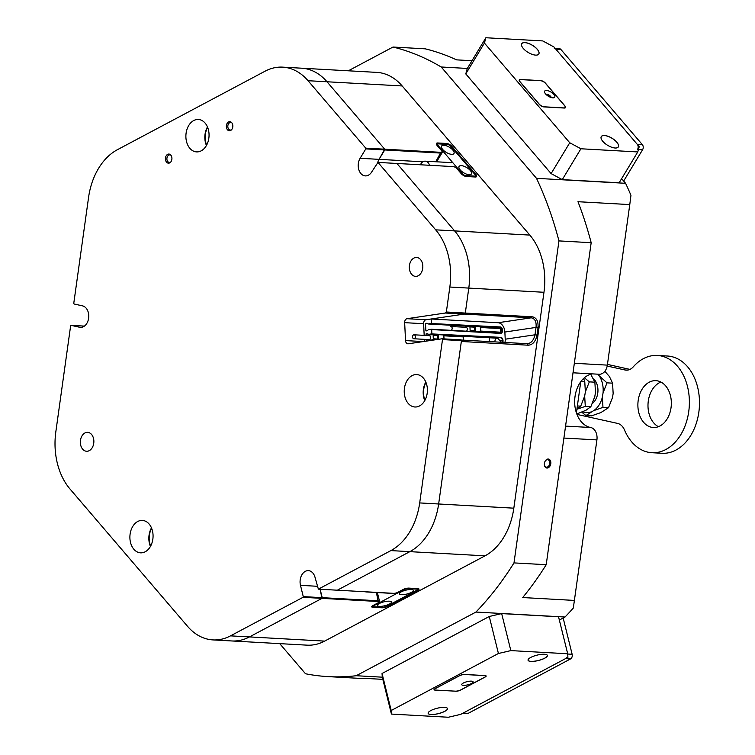 <?xml version="1.0" encoding="UTF-8"?>
<svg xmlns="http://www.w3.org/2000/svg" width="755" height="755" viewBox="0 0 755 755"><rect width="100%" height="100%" fill="white"/><g stroke="black" fill="none" stroke-linecap="round" stroke-linejoin="round"><path stroke-width="1.13" d="M232.672 124.584A4.558 3.246 -86.8 0 0 231.7 122.64A4.558 3.246 -86.8 0 0 227.765 122.555A4.558 3.246 -86.8 0 0 226.519 127.859A4.558 3.246 -86.8 0 0 231.294 130.011A4.558 3.246 -86.8 0 0 232.672 124.584M231.983 123.008A3.784 2.699 -86.8 0 0 230.737 122.489A3.784 2.699 -86.8 0 0 227.963 127.633A3.784 2.699 -86.8 0 0 230.313 130.058A3.784 2.699 -86.8 0 0 231.615 129.671M171.753 156.974A4.558 3.246 -86.8 0 0 170.781 155.03A4.558 3.246 -86.8 0 0 166.846 154.945A4.558 3.246 -86.8 0 0 165.6 160.239A4.558 3.246 -86.8 0 0 170.375 162.4A4.558 3.246 -86.8 0 0 171.753 156.974M171.064 155.398A3.784 2.699 -86.8 0 0 169.818 154.879A3.784 2.699 -86.8 0 0 167.044 160.022A3.784 2.699 -86.8 0 0 169.394 162.438A3.784 2.699 -86.8 0 0 170.696 162.061M93.507 438.41A9.475 6.748 -86.8 0 0 87.637 432.351A9.475 6.748 -86.8 0 0 80.709 445.214A9.475 6.748 -86.8 0 0 86.58 451.264A9.475 6.748 -86.8 0 0 93.507 438.41M208.437 129.86A16.232 11.57 -86.8 0 0 198.376 119.479A16.232 11.57 -86.8 0 0 186.504 141.515A16.232 11.57 -86.8 0 0 196.564 151.897A16.232 11.57 -86.8 0 0 208.437 129.86M207.465 126.944A16.232 11.57 -86.8 0 0 205.454 142.572A16.232 11.57 -86.8 0 0 206.426 145.488M426.783 384.946A16.232 11.57 -86.8 0 0 416.722 374.565A16.232 11.57 -86.8 0 0 404.85 396.611A16.232 11.57 -86.8 0 0 414.91 406.992A16.232 11.57 -86.8 0 0 426.783 384.946M425.811 382.039A16.232 11.57 -86.8 0 0 423.8 397.668A16.232 11.57 -86.8 0 0 424.772 400.575M152.444 530.803A16.232 11.57 -86.8 0 0 142.384 520.422A16.232 11.57 -86.8 0 0 130.511 542.458A16.232 11.57 -86.8 0 0 140.572 552.839A16.232 11.57 -86.8 0 0 152.444 530.803M151.472 527.887A16.232 11.57 -86.8 0 0 149.462 543.515A16.232 11.57 -86.8 0 0 150.434 546.431M422.47 263.514A9.475 6.748 -86.8 0 0 416.6 257.464A9.475 6.748 -86.8 0 0 409.672 270.318A9.475 6.748 -86.8 0 0 415.543 276.377A9.475 6.748 -86.8 0 0 422.47 263.514M365.788 148.895L365.75 148.14L384.71 149.197L326.99 81.766A61.334 43.715 -86.8 0 0 301.604 68.195A61.334 43.715 93.2 0 1 326.99 81.766L384.71 149.197L384.739 149.952L365.788 148.895L360.116 158.295A10.825 7.71 -86.8 0 0 358.625 168.978A10.825 7.71 -86.8 0 0 365.335 175.896A10.825 7.71 -86.8 0 0 371.753 171.885L377.972 162.41L435.682 229.841L454.642 230.898A61.334 43.715 93.2 0 1 468.789 288.089L465.307 313.061L464.268 314.08L426.009 319.752A3.605 2.567 -86.8 0 0 423.621 323.716L424.178 335.362M543.968 292.279L449.838 287.032L446.356 312.004L465.307 313.061L468.789 288.089A61.334 43.715 -86.8 0 0 467.269 256.54A61.334 43.715 -86.8 0 0 454.642 230.898L396.922 163.467L454.642 230.898L529.821 235.088A61.334 43.715 93.2 0 1 542.439 260.73A61.334 43.715 93.2 0 1 543.968 292.279L513.825 508.172A61.334 43.715 93.2 0 1 485.021 555.84L324.641 641.108A61.334 43.715 93.2 0 1 307.077 645.157L231.898 640.967A61.334 43.715 -86.8 0 0 249.461 636.918A61.334 43.715 93.2 0 1 231.898 640.967L212.948 639.91A61.334 43.715 -86.8 0 0 230.511 635.861L249.461 636.918L321.979 598.366L249.461 636.918L324.641 641.108M461.456 340.647L442.496 339.59L442.1 338.778L461.05 339.835L461.456 340.647L438.646 503.981A61.334 43.715 93.2 0 1 409.842 551.65L337.334 590.202L409.842 551.65A61.334 43.715 -86.8 0 0 438.646 503.981L461.333 341.477L528.302 345.205L527.15 343.695L528.056 343.648M303.029 597.309L303.265 596.61L322.215 597.667L320.139 589.249L321.979 598.366L303.029 597.309L230.511 635.861M441.986 151.566A3.605 1.51 -148.9 0 1 442.128 151.878A3.605 1.51 -148.9 0 1 442.119 152.689A3.605 1.51 -148.9 0 1 440.967 153.086L384.739 149.952L379.067 159.352A10.825 7.71 -86.8 0 0 377.736 162.448A10.825 7.71 -86.8 0 1 379.067 159.352L360.116 158.295M424.376 339.344L424.47 341.392M485.021 555.84L390.892 550.593L318.374 589.145L393.553 593.336A3.067 0.849 166.1 0 0 397.772 592.354L403.255 589.438A4.152 1.151 -13.9 0 1 408.965 588.117L417.808 588.607A4.152 1.151 -13.9 0 1 418.78 588.815A4.152 1.151 -13.9 0 1 417.911 590.259L387.457 606.454A4.152 1.151 -13.9 0 1 381.747 607.775L372.904 607.284A4.152 1.151 -13.9 0 1 371.771 606.425A4.152 1.151 -13.9 0 1 372.8 605.633L378.283 602.716A3.067 0.849 166.1 0 0 379.038 602.131A3.067 0.849 166.1 0 0 378.208 601.499L321.979 598.366L322.215 597.667L378.444 600.801A3.605 1 -13.9 0 1 379.51 601.225A3.605 1 -13.9 0 1 379.425 601.546L379.038 602.131M390.892 550.593A61.334 43.715 -86.8 0 0 419.695 502.924L513.825 508.172M442.496 339.59L419.695 502.924M423.621 323.716L404.661 322.659L405.529 340.59A3.605 2.567 93.2 0 0 407.898 343.808A3.605 2.567 93.2 0 0 408.276 343.789L442.1 338.778M404.661 322.659A3.605 2.567 93.2 0 1 407.058 318.695L426.009 319.752M461.145 340.014L527.15 343.695C531.067 343.374 533.681 340.401 534.993 334.795L536.022 327.415C536.578 321.762 534.984 318.563 531.237 317.817L445.318 313.023L407.058 318.695M445.318 313.023L446.356 312.004M449.838 287.032A61.334 43.715 -86.8 0 0 435.682 229.841M308.04 80.709A61.334 43.715 -86.8 0 0 282.653 67.138L376.783 72.386A61.334 43.715 93.2 0 1 402.17 85.957L308.04 80.709L365.75 148.14M282.653 67.138A61.334 43.715 -86.8 0 0 265.09 71.187L117.365 149.726A61.334 43.715 -86.8 0 0 88.571 197.395L73.763 303.368L74.075 303.991L82.54 305.869A10.825 7.71 -86.8 0 1 88.694 317.61A10.825 7.71 -86.8 0 1 80.445 327.359A10.825 7.71 -86.8 0 1 79.549 327.236L71.093 325.358L70.63 325.811L55.832 431.784A61.334 43.715 -86.8 0 0 69.989 488.985L187.561 626.339A61.334 43.715 -86.8 0 0 212.948 639.91M318.374 589.145L315.099 577.566A10.825 7.71 -86.8 0 0 308.389 570.648A10.825 7.71 -86.8 0 0 300.481 585.342L303.265 596.61M422.885 161.787L379.067 159.352L384.71 149.197L440.929 152.331A3.067 1.284 31.1 0 0 441.92 151.302A3.067 1.284 31.1 0 0 441.43 150.519L437.07 145.422A4.152 1.736 -148.9 0 1 436.409 144.365A4.152 1.736 -148.9 0 1 437.74 142.978L446.582 143.469A4.152 1.736 -148.9 0 1 451.726 146.234L475.961 174.565A4.152 1.736 -148.9 0 1 475.801 176.991A4.152 1.736 -148.9 0 1 475.291 177L466.448 176.51A4.152 1.736 -148.9 0 1 461.305 173.744L456.945 168.648A3.067 1.284 31.1 0 0 453.151 166.6L377.972 162.41M84.409 326.103L71.093 325.358M420.45 164.779A7.22 5.143 93.2 0 1 421.516 163.014A7.22 5.143 93.2 0 1 425.216 161.164A7.22 5.143 93.2 0 1 429.548 165.288M367.213 591.873A7.22 5.143 93.2 0 1 366.269 591.939A7.22 5.143 93.2 0 1 365.326 591.769M461.362 165.656A7.22 3.02 31.1 0 0 459.068 166.459A7.22 3.02 31.1 0 0 461.739 171.404A7.22 3.02 31.1 0 0 469.119 174.716A7.22 3.02 31.1 0 0 471.422 173.914A7.22 3.02 31.1 0 0 468.742 168.969A7.22 3.02 31.1 0 0 461.362 165.656M443.912 145.262A7.22 3.02 31.1 0 0 441.609 146.064A7.22 3.02 31.1 0 0 444.289 151.019A7.22 3.02 31.1 0 0 451.669 154.331A7.22 3.02 31.1 0 0 453.963 153.529A7.22 3.02 31.1 0 0 451.292 148.575A7.22 3.02 31.1 0 0 443.912 145.262M474.64 176.972L475.442 175.075L450.225 145.611L447.998 144.413L437.891 143.846L437.589 144.913L462.806 174.367L465.042 175.575L475.15 176.132M465.042 175.575L464.721 176.094M436.994 145.328L437.891 143.846M462.513 174.849L462.806 174.367M437.589 144.913L437.192 145.573M437.07 161.041L437.777 161.863M389.259 601.188A7.22 2.001 166.1 0 0 381.426 602.584A7.22 2.001 166.1 0 0 377.387 605.51A7.22 2.001 166.1 0 0 379.52 606.369A7.22 2.001 166.1 0 0 387.353 604.972A7.22 2.001 166.1 0 0 391.392 602.046A7.22 2.001 166.1 0 0 389.259 601.188M411.192 589.523A7.22 2.001 166.1 0 0 403.359 590.92A7.22 2.001 166.1 0 0 399.32 593.845A7.22 2.001 166.1 0 0 401.443 594.704A7.22 2.001 166.1 0 0 409.286 593.307A7.22 2.001 166.1 0 0 413.325 590.382A7.22 2.001 166.1 0 0 411.192 589.523M373.244 606.737L383.351 607.294L385.833 606.718L417.515 589.881L417.468 589.155L407.36 588.598L404.878 589.174L373.197 606.02L373.244 606.737L372.951 605.557M417.468 589.155L417.326 588.579M373.074 605.491L373.197 606.02M467.336 68.45L441.203 66.987L536.512 178.34A317.487 226.264 -86.8 0 1 558.955 240.902L513.995 562.909A317.487 226.264 -86.8 0 1 475.943 612.06L565.023 617.024A317.487 226.264 93.2 0 0 573.319 608.03L596.912 439.901A10.825 7.71 -86.8 0 0 596.639 434.333A10.825 7.71 -86.8 0 0 590.655 427.5A27.057 19.281 93.2 0 1 575.697 410.418A27.057 19.281 93.2 0 1 592.316 373.876M548.234 459.04A4.558 3.171 102.5 0 0 544.827 461.815A4.558 3.171 102.5 0 0 544.364 463.929A4.558 3.171 102.5 0 0 546.979 468.034A4.558 3.171 102.5 0 0 550.791 463.721A4.558 3.171 102.5 0 0 548.234 459.04M544.364 463.834A3.784 2.642 102.5 0 0 546.252 467.118A3.784 2.642 102.5 0 0 546.544 467.156A3.784 2.642 102.5 0 0 549.687 463.778A3.784 2.642 102.5 0 0 547.885 459.719A3.784 2.642 102.5 0 0 547.592 459.682A3.784 2.642 102.5 0 0 544.789 461.909M206.643 145.092A15.789 11.249 93.2 0 1 205.766 142.412A15.789 11.249 93.2 0 1 207.634 127.35M150.651 546.044A15.789 11.249 93.2 0 1 149.773 543.355A15.789 11.249 93.2 0 1 151.642 528.302M424.989 400.188A15.789 11.249 93.2 0 1 424.112 397.498A15.789 11.249 93.2 0 1 425.98 382.445M500.131 342.185L500.329 341.222L502.5 340.533A2.709 1.878 81.6 0 0 500.471 337.74L431.615 333.908L428.481 334.371A3.784 2.699 -86.8 0 0 427.085 333.71A3.784 2.699 -86.8 0 0 426.046 333.936A218.28 155.558 93.2 0 1 426.113 335.465M428.009 340.864A3.784 2.699 -86.8 0 0 428.755 340.109L435.078 339.816M428.085 334.05L426.046 333.936M431.615 333.908L500.716 337.343A3.067 2.133 -98.4 0 1 503.009 340.514L500.31 340.864L497.337 338.202L463.117 336.296M437.909 334.899L437.22 334.861M432.483 334.597L428.481 334.371M496.375 338.155A3.784 2.699 -86.8 0 0 494.931 341.902M425.895 330.85A3.784 2.699 -86.8 0 0 426.16 330.879A3.784 2.699 -86.8 0 0 428.255 329.709L431.388 329.246L500.254 333.078A2.709 1.878 81.6 0 0 500.518 333.068A2.709 1.878 81.6 0 0 502.018 330.501L501.999 330.143A2.709 1.878 81.6 0 0 499.97 327.349L431.114 323.508L427.981 323.97A3.784 2.699 -86.8 0 0 426.575 323.319A3.784 2.699 -86.8 0 0 425.424 323.602A218.28 155.558 93.2 0 1 425.895 330.85L426.415 330.879M427.698 323.735L425.424 323.602M480.048 326.877L480.142 326.858A0.717 0.51 93.2 0 1 480.69 327.5L480.859 331.086A0.717 0.51 93.2 0 1 480.378 331.879L479.916 331.945M474.725 326.575L474.036 326.537M469.308 326.273L427.981 323.97M538.013 327.708L536.022 327.415L504.869 332.04A9.022 6.257 81.6 0 0 498.121 322.725L431.152 318.988L464.268 314.08L465.307 313.061L532.275 316.789C536.56 317.657 538.475 321.3 538.013 327.708L536.984 335.088C535.663 341.449 532.766 344.827 528.302 345.205M426.235 339.448A218.28 155.558 93.2 0 1 426.273 341.128M431.114 323.508L500.216 326.953A3.067 2.133 -98.4 0 1 502.509 330.114L502.528 330.473A3.067 2.133 -98.4 0 1 500.527 333.399L431.662 329.567L431.851 333.512M431.152 318.988L431.35 323.112M433.587 340.043L432.181 340.25M441.203 66.987A317.487 226.264 -86.8 0 0 393.015 47.037L425.235 48.83A317.487 226.264 93.2 0 1 456.548 59.862L472.007 60.721M573.007 372.8L599.168 374.253A10.825 7.71 -86.8 0 0 607.35 365.127L629.774 204.596L577.971 201.708A317.487 226.264 93.2 0 1 591.174 242.704L546.214 564.702A317.487 226.264 93.2 0 1 522.687 597.545L574.489 600.433M629.774 204.596L630.953 195.319A317.487 226.264 93.2 0 0 625.593 183.305L536.512 178.34M558.955 240.902L591.174 242.704M382.842 679.358L370.139 678.651A317.487 226.264 93.2 0 1 360.277 678.405L328.057 676.612A317.487 226.264 -86.8 0 0 356.2 675.725L382.294 677.178M279.718 643.628L305.501 673.753A317.487 226.264 -86.8 0 0 328.057 676.612M513.995 562.909L546.214 564.702M621.629 178.671L625.593 183.305M565.023 617.024L559.342 620.044M475.943 612.06L356.2 675.725M402.17 85.957L529.821 235.088M348.329 70.8L393.015 47.037M503.009 340.514L503.028 340.873A3.067 2.133 -98.4 0 1 502.83 342.336M504.935 342.459A9.022 6.257 81.6 0 0 505.218 339.203L534.993 334.795L536.984 335.088M504.869 332.04L505.218 339.203M475.461 177.01A3.605 1.51 31.1 0 0 475.895 176.689A3.605 1.51 31.1 0 0 475.433 175.084M447.498 144.384A3.605 1.51 31.1 0 0 446.62 144.233L437.777 143.743A3.605 1.51 31.1 0 0 436.635 144.139A3.605 1.51 31.1 0 0 436.55 144.677M372.073 606.105A3.605 1 166.1 0 0 372.073 606.161A3.605 1 166.1 0 0 373.14 606.586L373.206 606.595M417.496 589.683A3.605 1 166.1 0 0 418.383 588.721A3.605 1 166.1 0 0 418.364 588.673M502.292 342.308A2.709 1.878 81.6 0 0 502.519 340.892L503.028 340.873M489.372 341.59A218.28 155.558 -86.8 0 0 489.24 337.759M451.15 330.35A1.982 1.416 -86.8 0 0 452.169 328.189A1.982 1.416 -86.8 0 0 450.877 326.481A1.982 1.416 -86.8 0 0 450.669 326.49M466.307 331.19A1.982 1.416 -86.8 0 0 467.336 329.038A1.982 1.416 -86.8 0 0 466.033 327.321A1.982 1.416 -86.8 0 0 465.826 327.33M469.176 331.351L469.638 331.285A0.717 0.51 -86.8 0 0 470.12 330.492L469.95 326.906A0.717 0.51 -86.8 0 0 469.402 326.264L465.807 326.792M469.478 326.254L473.895 326.509A0.717 0.51 -86.8 0 1 474.366 327.151L474.546 330.737A0.717 0.51 -86.8 0 1 474.065 331.53L473.593 331.596M480.859 331.086L500.442 332.181L500.272 328.595L480.69 327.5M500.442 332.181A0.717 0.51 93.2 0 1 499.97 332.974L480.378 331.879M480.218 326.858L499.801 327.944A0.717 0.51 93.2 0 1 500.272 328.595M473.895 326.509A0.717 0.51 -86.8 0 0 473.819 326.509L469.553 326.273M475.273 330.095A1.444 1 81.6 0 0 476.358 331.587L479.642 331.766A1.444 1 81.6 0 0 480.586 330.388L480.473 328.066A1.444 1 81.6 0 0 479.387 326.575L476.103 326.386A1.444 1 81.6 0 0 475.159 327.764L475.273 330.095L474.517 330.209M414.042 338.75A1.982 1.416 -86.8 0 0 415.363 336.711A1.982 1.416 -86.8 0 0 414.051 334.795A1.982 1.416 -86.8 0 0 413.853 334.805A1.982 1.416 -86.8 0 0 412.532 336.843A1.982 1.416 -86.8 0 0 413.834 338.759A1.982 1.416 -86.8 0 0 414.042 338.75M413.834 338.759L429 339.599A1.982 1.416 -86.8 0 0 429.199 339.59A1.982 1.416 -86.8 0 0 430.52 337.551A1.982 1.416 -86.8 0 0 429.217 335.645A1.982 1.416 -86.8 0 0 429.01 335.654M432.36 339.665L432.823 339.599A0.717 0.51 -86.8 0 0 433.304 338.806L433.134 335.22A0.717 0.51 -86.8 0 0 432.587 334.578L428.982 335.116M444.016 338.882L443.874 335.815A0.717 0.51 93.2 0 0 443.393 335.173L462.985 336.268A0.717 0.51 93.2 0 1 463.457 336.909L443.874 335.815M463.608 340.156L463.457 336.909M432.662 334.578L437.079 334.824A0.717 0.51 -86.8 0 1 437.551 335.465L437.73 339.052A0.717 0.51 -86.8 0 1 437.673 339.439M443.468 335.182L462.909 336.268A0.717 0.51 93.2 0 1 462.985 336.268M437.079 334.824A0.717 0.51 -86.8 0 0 437.003 334.824L432.728 334.588M443.77 338.872A1.444 1 81.6 0 0 443.77 338.712L443.657 336.381A1.444 1 81.6 0 0 442.572 334.89L439.287 334.71A1.444 1 81.6 0 0 438.344 336.088L438.457 338.41A1.444 1 81.6 0 0 438.702 339.278M567.703 654.028L572.139 654.283A3.605 2.567 93.2 0 1 571.639 657.841A3.605 2.567 93.2 0 1 570.535 658.936L468.185 713.352A3.605 2.567 93.2 0 1 467.156 713.588L462.636 713.333M462.098 713.305A3.605 2.567 -86.8 0 0 463.136 713.069L565.476 658.653A3.605 2.567 -86.8 0 0 566.58 657.558M572.139 654.283L563.164 618.015M555.199 48.452L559.408 48.688A3.605 2.567 93.2 0 1 560.899 49.481L642.354 144.649A3.605 2.567 93.2 0 1 642.599 149.716L623.668 181.049M580.765 381.7L576.405 412.881M637.541 149.433A3.605 2.567 -86.8 0 0 637.295 144.365L555.84 49.198A3.605 2.567 -86.8 0 0 554.349 48.405M471.394 681.142A5.861 1.633 166.1 0 0 465.807 682.02A5.861 1.633 166.1 0 0 461.871 684.143A5.861 1.633 166.1 0 0 463.466 685.351A5.861 1.633 166.1 0 0 470.573 683.936A5.861 1.633 166.1 0 0 472.762 681.444A5.861 1.633 166.1 0 0 471.394 681.142M484.578 675.621L464.863 674.517A3.973 1.104 166.1 0 0 459.408 675.791L435.531 688.484A3.973 1.104 166.1 0 0 434.455 689.598A3.973 1.104 166.1 0 0 435.626 690.07L455.341 691.165A3.973 1.104 166.1 0 0 460.795 689.891L484.682 677.197A3.973 1.104 166.1 0 0 485.748 676.093A3.973 1.104 166.1 0 0 484.578 675.621L484.559 675.546M546.544 90.487A5.861 2.454 31.1 0 0 544.657 92.45A5.861 2.454 31.1 0 0 552.849 97.848A5.861 2.454 31.1 0 0 553.566 97.829A5.861 2.454 31.1 0 0 553.49 94.054A5.861 2.454 31.1 0 0 546.544 90.487M551.216 97.537A3.162 1.321 31.1 0 0 549.631 95.489A3.162 1.321 31.1 0 0 546.733 94.29A3.162 1.321 31.1 0 0 546.007 94.394M540.589 80.719L520.874 79.615A3.973 1.661 31.1 0 0 519.61 80.058A3.973 1.661 31.1 0 0 520.233 81.955L539.24 104.162A3.973 1.661 31.1 0 0 544.147 106.804L563.862 107.908A3.973 1.661 31.1 0 0 565.127 107.465A3.973 1.661 31.1 0 0 564.504 105.568L545.497 83.361A3.973 1.661 31.1 0 0 540.589 80.719M550.319 97.225A3.162 1.321 31.1 0 0 546.705 95.045M544.459 654.245A9.966 2.765 166.1 0 0 534.955 655.727A9.966 2.765 166.1 0 0 528.274 659.341A9.966 2.765 166.1 0 0 530.991 661.408A9.966 2.765 166.1 0 0 543.062 658.992A9.966 2.765 166.1 0 0 546.799 654.755A9.966 2.765 166.1 0 0 544.459 654.245M528.292 659.313A9.919 2.756 166.1 0 0 528.085 660.172A9.919 2.756 166.1 0 0 531.01 661.342A9.919 2.756 166.1 0 0 541.797 659.426A9.919 2.756 166.1 0 0 547.347 655.397A9.919 2.756 166.1 0 0 546.771 654.745M444.553 707.359A9.966 2.765 166.1 0 0 435.05 708.841A9.966 2.765 166.1 0 0 428.368 712.456A9.966 2.765 166.1 0 0 431.086 714.523A9.966 2.765 166.1 0 0 443.157 712.107A9.966 2.765 166.1 0 0 446.884 707.869A9.966 2.765 166.1 0 0 444.553 707.359M428.378 712.427A9.919 2.756 166.1 0 0 428.179 713.286A9.919 2.756 166.1 0 0 431.105 714.466A9.919 2.756 166.1 0 0 441.883 712.541A9.919 2.756 166.1 0 0 447.441 708.52A9.919 2.756 166.1 0 0 446.866 707.86M391.43 714.079L448.291 717.25L460.701 714.362L567.911 657.36L567.694 653.773L510.833 650.602L498.423 653.49L391.203 710.493L391.43 714.079L382.275 677.075L382.049 673.488L391.203 710.493M567.694 653.773L558.53 616.76L501.669 613.598L510.833 650.602M498.423 653.49L489.268 616.486L382.049 673.488M455.595 691.25A3.605 1 166.1 0 0 460.559 690.098L485.172 677.009A3.605 1 166.1 0 0 486.144 676.008A3.605 1 166.1 0 0 485.078 675.574L464.608 674.432A3.605 1 166.1 0 0 459.644 675.593L435.031 688.673A3.605 1 166.1 0 0 434.059 689.683A3.605 1 166.1 0 0 435.125 690.108L455.576 691.174M489.268 616.486L501.669 613.598M524.923 42.591A9.966 4.171 31.1 0 0 521.714 45.932A9.966 4.171 31.1 0 0 535.635 55.115A9.966 4.171 31.1 0 0 536.852 55.077A9.966 4.171 31.1 0 0 536.73 48.65A9.966 4.171 31.1 0 0 524.923 42.591M536.824 55.077A9.919 4.152 31.1 0 0 538.749 54.02A9.919 4.152 31.1 0 0 535.078 47.216A9.919 4.152 31.1 0 0 524.923 42.657A9.919 4.152 31.1 0 0 521.771 43.762A9.919 4.152 31.1 0 0 521.724 45.951M604.444 135.494A9.966 4.171 31.1 0 0 601.235 138.826A9.966 4.171 31.1 0 0 615.155 148.008A9.966 4.171 31.1 0 0 616.373 147.971A9.966 4.171 31.1 0 0 616.24 141.553A9.966 4.171 31.1 0 0 604.444 135.494M616.344 147.98A9.919 4.152 31.1 0 0 618.269 146.923A9.919 4.152 31.1 0 0 614.589 140.109A9.919 4.152 31.1 0 0 604.444 135.56A9.919 4.152 31.1 0 0 601.282 136.655A9.919 4.152 31.1 0 0 601.244 138.854M580.916 148.773L637.767 151.944L639.24 146.63L553.906 46.933L542.741 40.921L485.88 37.75L484.417 43.063L569.751 142.761L580.916 148.773L562.277 179.624L619.138 182.786L637.767 151.944M484.417 43.063L465.778 73.905L467.251 68.592L485.88 37.75M465.778 73.905L551.112 173.603L569.751 142.761M564.334 108.04A3.605 1.51 31.1 0 0 565.486 107.644A3.605 1.51 31.1 0 0 564.919 105.917L545.337 83.031A3.605 1.51 31.1 0 0 540.873 80.625L520.403 79.483A3.605 1.51 31.1 0 0 519.251 79.888A3.605 1.51 31.1 0 0 519.817 81.606L539.4 104.492A3.605 1.51 31.1 0 0 543.864 106.899L564.334 108.04M562.277 179.624L551.112 173.603M549.895 97.046A2.746 1.151 31.1 0 0 547.064 95.328M584.398 377.755L589.315 381.87L585.361 391.939L584.681 396.064L585.285 406.398L576.914 409.257M576.933 409.097L580.737 406.143L584.681 396.064L585.361 391.939L584.766 381.615L580.982 381.407M584.766 381.615L583.624 378.444M580.737 406.143L577.377 405.954M585.285 406.398L590.844 406.709L586.022 410.239L576.782 413.966M590.721 374.244L594.874 382.181L589.315 381.87M594.874 382.181L595.469 392.506L594.789 396.63L590.844 406.709M603.047 392.93A21.753 15.496 -86.8 0 0 602.509 383.785A21.753 15.496 -86.8 0 0 599.3 375.933L607.001 382.851L603.047 392.93L602.377 397.055L602.971 407.379L593.6 410.663L585.908 415.571L581.784 412.183M593.685 378.906A14.43 10.287 93.2 0 1 592.458 403.406M602.971 407.379L608.53 407.691L600.838 412.598L591.467 415.882L585.908 415.571M604.849 371.318L609.408 376.49L612.56 383.162L607.001 382.851M612.56 383.162L613.154 393.487L612.484 397.611L608.53 407.691M593.6 410.663A21.753 15.496 -86.8 0 0 602.377 397.055M597.913 374.187L599.3 375.933M582.756 411.786A21.753 15.496 -86.8 0 0 590.731 412.041M657.85 380.935A23.452 16.714 93.2 0 1 671.195 406.369A23.452 16.714 93.2 0 1 653.311 427.5A23.452 16.714 93.2 0 1 651.386 427.236A23.452 16.714 93.2 0 1 638.032 401.792A23.452 16.714 93.2 0 1 655.925 380.671A23.452 16.714 93.2 0 1 657.85 380.935M607.199 366.033L625.017 369.988A14.43 10.287 93.2 0 0 626.206 370.148A14.43 10.287 93.2 0 0 633.322 366.788A48.707 34.711 93.2 0 1 657.322 355.454A48.707 34.711 93.2 0 1 661.333 356.001A48.707 34.711 93.2 0 1 689.06 408.842A48.707 34.711 93.2 0 1 651.905 452.717A48.707 34.711 93.2 0 1 647.903 452.16A48.707 34.711 93.2 0 1 624.498 429.973A14.43 10.287 93.2 0 0 617.562 423.404L576.952 414.401M657.322 355.454L667.429 356.02A48.707 34.711 93.2 0 1 671.44 356.568A48.707 34.711 93.2 0 1 699.168 409.399A48.707 34.711 93.2 0 1 662.012 453.274L651.905 452.717M629.934 369.393L607.454 364.41M658.426 426.679A23.452 16.714 93.2 0 1 648.035 403.717A23.452 16.714 93.2 0 1 660.918 382.049M317.251 586.276L300.481 585.342M81.342 327.33L79.549 327.236M405.529 340.59L423.244 341.571M596.912 439.901L563.9 438.06M574.338 363.287L607.35 365.127M565.57 426.103L590.655 427.5M378.208 601.499L376.386 592.505M435.729 161.749L440.929 152.331M498.121 322.725L531.237 317.817L532.275 316.789M496.969 327.793L500.216 326.953M500.376 330.737L502.528 330.473M502.509 330.114L500.357 330.379M497.337 338.202L500.716 337.343M436.89 145.205L437.74 142.978M446.564 144.337L446.582 143.469M372.894 605.585L372.904 607.284M475.339 174.952L475.961 174.565M451.103 146.63L451.726 146.234M381.747 607.775L381.936 607.218M474.065 331.53L469.638 331.285M474.366 327.151L469.95 326.906M470.12 330.492L474.546 330.737M480.284 326.868L499.725 327.953M476.358 331.587L475.556 331.709M479.642 331.766L478.84 331.889M475.159 327.764L474.404 327.878M435.55 339.75L432.823 339.599M437.551 335.465L433.134 335.22M433.304 338.806L437.73 339.052M438.457 338.41L437.702 338.523M438.344 336.088L437.589 336.192M570.535 658.936L565.476 658.653M463.136 713.069L468.185 713.352M642.599 149.716L638.447 149.481M637.295 144.365L642.354 144.649M560.899 49.481L555.84 49.198M625.017 369.988L627.405 370.12M452.821 162.703L425.216 161.164M396.507 593.628L366.269 591.939M379.51 601.225L377.368 592.562M436.607 161.796L442.119 152.689M441.92 151.302L442.128 151.878M450.877 326.481L466.033 327.321M479.784 331.766L478.915 331.889M414.051 334.795L429.217 335.645M519.61 80.058L519.232 80.681M565.127 107.465L564.787 108.022"/></g></svg>
